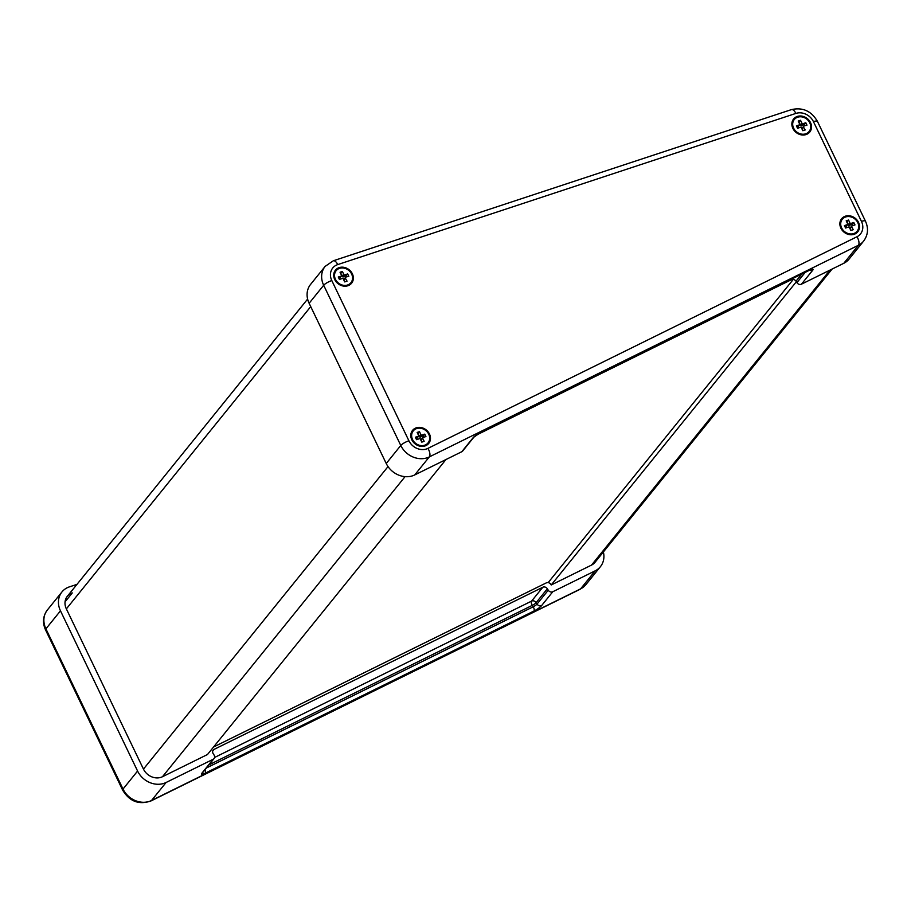 <?xml version="1.0" encoding="UTF-8"?>
<svg xmlns="http://www.w3.org/2000/svg" width="911" height="911" viewBox="0 0 911 911"><rect width="100%" height="100%" fill="white"/><g stroke="black" fill="none" stroke-linecap="round" stroke-linejoin="round"><path stroke-width="1.37" d="M832.107 269.064L595.031 562.303A13.859 11.877 -141 0 1 591.524 565.093L551.212 584.976L796.339 281.772M548.16 582.619L793.265 279.426M388.029 466.58L143.46 769.1A13.859 11.877 -141 0 0 162.465 776.73L207.48 754.524L445.98 459.52M76.979 584.372L69.373 586.878A20.782 17.821 39 0 0 61.937 591.956A20.782 17.821 39 0 0 60.479 610.837L137.584 771.048A20.782 17.821 39 0 0 166.098 782.481L213.163 759.273L201.957 773.12A3.462 2.972 39 0 0 202.834 772.426L214.039 758.567A3.462 2.972 -141 0 1 213.163 759.273M551.212 584.976L550.848 584.407A3.462 2.972 -141 0 0 546.304 582.881L213.573 746.997M212.696 751.085L214.074 749.389A3.462 2.972 39 0 0 213.163 753.613L214.074 755.048A3.462 2.972 -141 0 1 214.039 758.567M214.074 749.389L542.808 587.242L531.603 601.101A3.462 1.651 -116.3 0 0 532.297 605.36A3.462 0.66 147.7 0 0 536.146 602.626A3.462 2.972 39 0 0 531.603 601.101L214.552 757.485M547.352 588.768L548.251 590.214L537.057 604.061L536.146 602.626L547.352 588.768A3.462 2.972 39 0 0 542.808 587.242M201.957 773.12A6.924 1.31 147.7 0 0 205.18 773.2L533.903 611.053A6.924 1.31 147.7 0 0 541.601 605.599L552.795 591.74A3.462 2.972 -141 0 1 548.251 590.214M552.795 591.74L595.156 570.844A20.782 17.821 39 0 0 600.417 566.665A20.782 17.821 39 0 0 603.378 551.975M143.46 769.1L66.355 608.89A13.859 11.877 -141 0 1 67.323 596.306A13.859 11.877 -141 0 1 72.276 592.924L65.057 601.864M429.457 433.989A10.385 8.916 -141 0 1 420.017 446.208A10.385 8.916 -141 0 1 412.455 430.493A10.385 8.916 -141 0 1 429.457 433.989M858.515 222.352A10.385 8.916 -141 0 1 849.075 234.571A10.385 8.916 -141 0 1 841.513 218.868A10.385 8.916 -141 0 1 858.515 222.352M810.505 122.598A10.385 8.916 -141 0 1 801.065 134.817A10.385 8.916 -141 0 1 793.504 119.113A10.385 8.916 -141 0 1 810.505 122.598M352.352 273.778A10.385 8.916 -141 0 1 342.912 285.986A10.385 8.916 -141 0 1 335.362 270.282A10.385 8.916 -141 0 1 352.352 273.778M805.142 272.457L796.897 282.661A3.462 2.972 39 0 0 801.441 284.186L843.802 263.29A20.782 17.821 39 0 0 849.063 259.111L863.617 241.096C868.069 235.015 868.684 228.365 865.45 221.157A6.924 1.72 154.3 0 0 861.453 221.384A13.859 11.877 -141 0 1 856.966 236.758A6.924 3.314 63.7 0 1 858.356 245.287A20.782 17.821 39 0 0 863.617 241.096M796.897 282.661L795.986 281.214L801.703 274.154M792.08 278.903L791.443 279.688A3.462 2.972 -141 0 1 795.986 281.214M791.443 279.688L476.202 435.185M461.797 451.719A3.462 2.972 39 0 0 462.686 451.013L473.879 437.166A3.462 2.972 -141 0 1 473.003 437.861L461.797 451.719L414.744 474.927L429.309 456.912A6.924 3.314 -116.3 0 0 427.908 448.394A13.859 11.877 -141 0 1 408.902 440.776L331.798 280.565A13.859 11.877 -141 0 1 337.719 264.589L795.872 113.419A13.859 11.877 -141 0 1 813.443 121.63L861.453 221.384M795.872 113.419A6.924 3.12 71.7 0 0 791.465 109.605L333.312 260.785L325.136 266.388L310.583 284.403A20.782 17.821 39 0 0 309.125 303.283L386.23 463.494A20.782 17.821 39 0 0 414.744 474.927M419.493 431.666L417.147 432.44L418.889 436.073L415.37 437.234L416.532 439.66L420.051 438.487L421.804 442.12L424.15 441.345L422.408 437.713L425.927 436.551L424.765 434.137L421.235 435.299L419.493 431.666L418.069 433.431L418.753 435.196M418.798 435.321L419.812 437.064L423.342 435.902L423.877 437.029M420.643 434.649L419.219 436.415M421.235 435.299L419.812 437.064M422.066 435.321L420.643 437.086M424.765 434.137L423.342 435.902M422.408 437.713L421.076 440.241M422.51 438.521L421.087 440.275M421.121 440.355L422.089 442.017M415.985 438.533L418.889 436.073M418.308 436.563L416.885 438.328M428.728 434.228A9.52 8.165 39 0 0 413.241 430.903A9.52 8.165 39 0 0 415.507 443.247A9.52 8.165 39 0 0 428.056 442.883A9.52 8.165 39 0 0 428.728 434.228M345.406 278.31L345.884 277.024L348.822 276.34L347.66 273.926L344.13 275.088L342.388 271.455L340.042 272.23L341.784 275.862L338.266 277.024L339.427 279.438L342.946 278.276L344.7 281.909L347.045 281.135L345.406 278.31L343.982 280.064M338.881 278.322L341.784 275.862M341.204 276.352L339.78 278.117M340.668 273.323L341.648 274.985M342.388 271.455L340.965 273.22M341.693 275.099L342.707 276.853L346.237 275.691L346.772 276.807M343.538 274.439L342.115 276.204M344.13 275.088L342.707 276.853M344.962 275.111L343.538 276.876M347.66 273.926L346.237 275.691M345.303 277.502L343.971 280.03M344.016 280.144L344.984 281.806M335.464 279.347A9.52 8.165 39 0 0 350.951 282.672A9.52 8.165 39 0 0 348.674 270.328A9.52 8.165 39 0 0 336.136 270.692A9.52 8.165 39 0 0 335.464 279.347M848.551 220.041L846.194 220.815L847.947 224.436L844.417 225.609L845.579 228.023L849.109 226.862L850.851 230.483L853.208 229.709L851.455 226.087L854.985 224.926L853.823 222.5L850.293 223.662L848.551 220.041L847.128 221.806L847.799 223.571M847.845 223.685L848.87 225.427L852.389 224.265L852.935 225.393M849.701 223.024L848.278 224.789M850.293 223.662L848.87 225.427M851.125 223.685L849.69 225.45M853.823 222.5L852.389 224.265M851.455 226.087L850.122 228.604M851.557 226.896L850.145 228.638M850.168 228.718L851.147 230.392M845.044 226.896L847.947 224.436M847.367 224.926L845.932 226.691M857.775 222.603A9.52 8.165 39 0 0 842.299 219.278A9.52 8.165 39 0 0 844.565 231.61A9.52 8.165 39 0 0 857.103 231.246A9.52 8.165 39 0 0 857.775 222.603M803.548 127.141L804.037 125.843L806.975 125.171L805.814 122.746L802.284 123.907L800.541 120.286L798.195 121.061L799.938 124.682L796.408 125.855L797.58 128.269L801.099 127.107L802.842 130.728L805.199 129.954L803.548 127.141L802.135 128.884M797.034 127.141L799.938 124.682M799.357 125.171L797.922 126.936M798.822 122.142L799.79 123.816M800.541 120.286L799.118 122.051M799.835 123.93L800.86 125.672L804.379 124.511L804.925 125.638M801.691 123.27L800.268 125.035M802.284 123.907L800.86 125.672M803.115 123.93L801.691 125.695M805.814 122.746L804.379 124.511M803.445 126.333L802.124 128.85M802.158 128.963L803.138 130.637M793.618 128.178A9.52 8.165 39 0 0 809.105 131.491A9.52 8.165 39 0 0 806.827 119.159A9.52 8.165 39 0 0 794.29 119.523A9.52 8.165 39 0 0 793.618 128.178M66.355 608.89L310.731 306.62M591.524 565.093L830.023 270.089M162.465 776.73L405.065 476.647M580.034 589.315L585.864 584.668A20.782 17.821 -141 0 1 580.603 588.859A6.924 3.314 63.7 0 1 580.034 589.315L150.975 800.951A6.924 3.314 -116.3 0 0 151.545 800.484A20.782 17.821 -141 0 1 123.019 789.051A6.924 1.72 154.3 0 0 122.655 790.122L45.55 629.911C42.316 622.691 42.931 616.052 47.383 609.96A20.782 17.821 -141 0 0 45.914 628.841A6.924 1.72 154.3 0 0 45.55 629.911M137.584 771.048L123.019 789.051L45.914 628.841L60.479 610.837M595.156 570.844L580.603 588.859L151.545 800.484L166.098 782.481M204.952 769.818A3.462 1.651 63.7 0 1 205.18 773.2M533.903 611.053A3.462 1.651 -116.3 0 0 533.208 606.794A3.462 0.66 -32.3 0 0 537.057 604.061A3.462 2.972 39 0 0 541.601 605.599M208.972 764.841L532.297 605.36L533.208 606.794L206.433 767.973M865.45 221.157L817.44 121.402A6.924 1.72 154.3 0 0 813.443 121.63M333.312 260.785A6.924 3.12 71.7 0 1 337.719 264.589M325.136 266.388A20.782 17.821 39 0 0 323.678 285.268A6.924 1.72 -25.7 0 1 331.798 280.565M309.125 303.283L323.678 285.268L400.783 445.479A6.924 1.72 -25.7 0 1 408.902 440.776M386.23 463.494L400.783 445.479A20.782 17.821 39 0 0 429.309 456.912L858.356 245.287L843.802 263.29M856.966 236.758L427.908 448.394M801.441 284.186L812.646 270.328A3.462 2.972 -141 0 1 809.674 270.225M812.646 270.328A6.924 1.31 147.7 0 0 809.423 270.248L480.701 432.395A6.924 1.31 147.7 0 0 473.003 437.861M808.786 270.567A3.462 1.651 -116.3 0 0 809.139 270.487A3.462 1.651 -116.3 0 0 809.423 270.248M480.701 432.395A3.462 1.651 63.7 0 1 480.416 432.634A3.462 1.651 63.7 0 1 480.086 432.714M67.323 596.306L307.622 299.081M150.975 800.951C138.984 805.096 129.544 801.486 122.655 790.122M61.937 591.956L47.383 609.96M600.417 566.665L585.864 584.668M791.465 109.605C802.739 107.099 811.394 111.028 817.44 121.402M810.551 269.736L480.416 432.634L473.879 437.166"/></g></svg>
